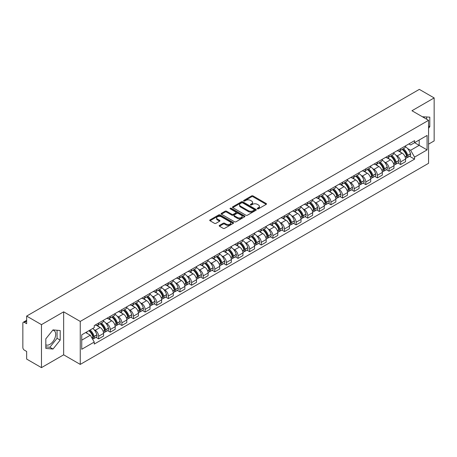 <?xml version="1.0" encoding="UTF-8"?>
<svg xmlns="http://www.w3.org/2000/svg" width="457" height="457" viewBox="0 0 457 457"><rect width="100%" height="100%" fill="white"/><g stroke="black" fill="none" stroke-linecap="round" stroke-linejoin="round"><path stroke-width="0.69" d="M257.411 208.843A0.725 0.417 0 0 0 258.433 208.843L266.197 204.365A1.034 0.594 0 0 0 266.5 203.942A1.034 0.594 0 0 0 266.197 203.519L253.041 195.922A1.034 0.594 0 0 0 251.584 195.922L243.815 200.406A0.725 0.417 0 0 0 243.604 200.703A0.725 0.417 0 0 0 243.815 201A0.725 0.417 0 0 0 244.838 201L245.843 200.417A3.308 1.908 0 0 1 250.522 200.417L251.618 201.051A3.308 1.908 0 0 1 252.59 202.4A3.308 1.908 0 0 1 251.618 203.748L250.613 204.33A0.725 0.417 0 0 0 250.402 204.627A0.725 0.417 0 0 0 250.613 204.919A0.725 0.417 0 0 0 251.636 204.919L252.641 204.342A3.308 1.908 0 0 1 257.32 204.342L258.416 204.976A3.308 1.908 0 0 1 259.382 206.324A3.308 1.908 0 0 1 258.416 207.672L257.411 208.255A0.725 0.417 0 0 0 257.2 208.552A0.725 0.417 0 0 0 257.411 208.843L257.411 208.255M422.468 116.803A8.215 4.741 -60 0 1 423.588 117.163A8.215 4.741 -60 0 1 424.462 117.952M52.772 330.183A8.215 4.741 -60 0 1 53.983 330.554A8.215 4.741 -60 0 1 55.246 337.135A8.215 4.741 -60 0 1 49.876 344.372A8.215 4.741 -60 0 1 45.82 344.807M219.497 225.375A1.034 0.594 0 0 0 219.194 225.798A1.034 0.594 0 0 0 219.497 226.221L223.187 228.351A1.034 0.594 0 0 0 224.65 228.351L233.276 223.37A1.034 0.594 0 0 0 233.578 222.947A1.034 0.594 0 0 0 233.276 222.525L220.12 214.933A1.034 0.594 0 0 0 218.657 214.933L210.031 219.908A1.034 0.594 0 0 0 209.729 220.331A1.034 0.594 0 0 0 210.031 220.754L214.493 223.33A1.034 0.594 0 0 0 215.955 223.33L219.646 221.199A1.034 0.594 0 0 0 219.948 220.777A1.034 0.594 0 0 0 219.646 220.354L217.435 219.08A2.765 1.594 0 0 1 216.624 217.949A2.765 1.594 0 0 1 218.332 216.475A2.765 1.594 0 0 1 221.342 216.818L230.002 221.822A2.765 1.594 0 0 1 230.814 222.947A2.765 1.594 0 0 1 229.106 224.421A2.765 1.594 0 0 1 226.095 224.079L224.65 223.245A1.034 0.594 0 0 0 223.187 223.245L219.497 225.375L219.497 226.221L223.187 224.107L223.187 223.245M80.255 321.42L63.654 311.828L41.467 324.641L26.649 316.084L419.332 89.372L434.15 97.924L411.963 110.737L428.563 120.322L80.255 321.42L80.255 364.406L428.563 163.309L428.563 120.322M245.917 215.23A1.034 0.594 0 0 0 247.38 215.23L256.006 210.249A1.034 0.594 0 0 0 256.308 209.826A1.034 0.594 0 0 0 256.006 209.403L242.85 201.811A1.034 0.594 0 0 0 241.387 201.811L232.762 206.787A1.034 0.594 0 0 0 232.459 207.21A1.034 0.594 0 0 0 232.762 207.632L245.917 215.23M230.528 209.003A0.725 0.417 0 0 1 231.265 209.106L244.626 216.818L236.012 221.788A1.034 0.594 0 0 1 234.555 221.788L221.399 214.196L221.399 213.35A1.034 0.594 0 0 0 221.097 213.773A1.034 0.594 0 0 0 221.399 214.196M221.399 213.35L225.09 211.22A1.034 0.594 0 0 1 226.552 211.22L231.888 214.299A1.034 0.594 0 0 0 233.35 214.299L235.795 212.888A1.034 0.594 0 0 0 236.098 212.465A1.034 0.594 0 0 0 235.795 212.042L230.242 208.838A0.725 0.417 0 0 1 230.031 208.541A0.725 0.417 0 0 1 230.477 208.152A0.725 0.417 0 0 1 231.265 208.243L244.638 215.967A1.034 0.594 0 0 1 244.941 216.39A1.034 0.594 0 0 1 244.638 216.812L244.638 215.967M41.467 324.641L41.467 367.628L26.649 359.076L26.649 351.467L24.341 350.131A2.108 1.217 -120 0 1 22.85 347.554L22.85 323.225A2.108 1.217 -120 0 1 23.284 322.259L26.649 320.317M428.563 144.138L434.15 140.916L434.15 97.924M41.467 367.628L63.654 354.821L80.255 364.406M26.649 316.084L26.649 323.693L24.341 322.362A2.108 1.217 -120 0 0 23.284 322.259M400.646 148.696A4.844 2.799 60 0 1 399.641 150.867L404.554 148.034A4.844 2.799 -120 0 0 405.559 145.857M395.979 155.243L397.219 155.957A4.844 2.799 60 0 1 400.646 161.892L405.559 159.053A4.844 2.799 -120 0 0 402.131 153.124L398.618 151.09M405.559 159.053L405.559 161.675L400.646 164.514L397.978 162.978M399.641 150.867A4.844 2.799 60 0 1 397.259 150.65M400.646 161.892L400.646 164.514M389.027 155.403A4.844 2.799 60 0 1 388.027 157.574L392.94 154.734A4.844 2.799 -120 0 0 393.945 152.564M386.365 169.678L389.027 171.221L393.945 168.382L393.945 165.76A4.844 2.799 -120 0 0 390.518 159.83L386.999 157.796M388.027 157.574A4.844 2.799 60 0 1 385.639 157.357M384.366 161.949L385.605 162.663A4.844 2.799 60 0 1 389.027 168.599L389.027 171.221M377.413 162.104A4.844 2.799 60 0 1 376.408 164.28L381.327 161.441A4.844 2.799 -120 0 0 382.326 159.27M374.751 176.385L377.413 177.927L382.326 175.088L382.326 172.466A4.844 2.799 -120 0 0 378.904 166.537L375.386 164.503M376.408 164.28A4.844 2.799 60 0 1 374.026 164.063M372.752 168.656L373.992 169.37A4.844 2.799 60 0 1 377.413 175.305L377.413 177.927M365.8 168.81A4.844 2.799 60 0 1 364.795 170.987L369.707 168.147A4.844 2.799 -120 0 0 370.713 165.977M363.132 183.091L365.8 184.634L370.713 181.795L370.713 179.173A4.844 2.799 -120 0 0 367.285 173.237L363.772 171.209M364.795 170.987A4.844 2.799 60 0 1 362.412 170.769M361.133 175.362L362.372 176.076A4.844 2.799 60 0 1 365.8 182.012L365.8 184.634M354.181 175.517A4.844 2.799 60 0 1 353.181 177.693L358.094 174.854A4.844 2.799 -120 0 0 359.099 172.683M351.519 189.798L354.181 191.34L359.099 188.501L359.099 185.879A4.844 2.799 -120 0 0 355.672 179.944L352.153 177.916M353.181 177.693A4.844 2.799 60 0 1 350.793 177.476M349.519 182.069L350.759 182.783A4.844 2.799 60 0 1 354.181 188.718L354.181 191.34M342.567 182.223A4.844 2.799 60 0 1 341.568 184.4L346.48 181.56A4.844 2.799 -120 0 0 347.48 179.39M339.905 196.504L342.567 198.041L347.48 195.208L347.48 192.586A4.844 2.799 -120 0 0 344.058 186.65L340.539 184.622M341.568 184.4A4.844 2.799 60 0 1 339.18 184.182M337.906 188.775L339.145 189.489A4.844 2.799 60 0 1 342.567 195.419L342.567 198.041M330.954 188.93A4.844 2.799 60 0 1 329.948 191.106L334.861 188.267A4.844 2.799 -120 0 0 335.866 186.09M328.286 203.211L330.954 204.747L335.866 201.914L335.866 199.292A4.844 2.799 -120 0 0 332.445 193.357L328.926 191.329M329.948 191.106A4.844 2.799 60 0 1 327.566 190.883M326.287 195.482L327.526 196.196A4.844 2.799 60 0 1 330.954 202.125L330.954 204.747M319.334 195.636A4.844 2.799 60 0 1 318.335 197.812L323.248 194.973A4.844 2.799 -120 0 0 324.253 192.797M316.672 209.917L319.34 211.454L324.253 208.62L324.253 205.998A4.844 2.799 -120 0 0 320.825 200.063L317.307 198.035M318.335 197.812A4.844 2.799 60 0 1 315.947 197.59M314.673 202.188L315.913 202.902A4.844 2.799 60 0 1 319.34 208.832L319.34 211.454M307.721 202.342A4.844 2.799 60 0 1 306.721 204.519L311.634 201.68A4.844 2.799 -120 0 0 312.634 199.503M305.059 216.624L307.721 218.16L312.634 215.327L312.634 212.705A4.844 2.799 -120 0 0 309.212 206.77L305.693 204.742M306.721 204.519A4.844 2.799 60 0 1 304.333 204.296M303.06 208.889L304.299 209.609A4.844 2.799 60 0 1 307.721 215.538L307.721 218.16M296.107 209.049A4.844 2.799 60 0 1 295.102 211.22L300.021 208.386A4.844 2.799 -120 0 0 301.02 206.21M293.44 223.33L296.107 224.867L301.02 222.028L301.02 219.406A4.844 2.799 -120 0 0 297.598 213.476L294.079 211.442M295.102 211.22A4.844 2.799 60 0 1 292.72 211.003M291.44 215.595L292.68 216.315A4.844 2.799 60 0 1 296.107 222.245L296.107 224.867M284.494 215.755A4.844 2.799 60 0 1 283.489 217.926L288.401 215.093A4.844 2.799 -120 0 0 289.407 212.916M281.826 230.037L284.494 231.573L289.407 228.734L289.407 226.112A4.844 2.799 -120 0 0 285.979 220.183L282.466 218.149M283.489 217.926A4.844 2.799 60 0 1 281.106 217.709M279.827 222.302L281.066 223.022A4.844 2.799 60 0 1 284.494 228.951L284.494 231.573M272.875 222.462A4.844 2.799 60 0 1 271.875 224.633L276.788 221.799A4.844 2.799 -120 0 0 277.787 219.623M270.213 236.743L272.875 238.28L277.793 235.441L277.793 232.819A4.844 2.799 -120 0 0 274.366 226.889L270.847 224.855M271.875 224.633A4.844 2.799 60 0 1 269.487 224.416M268.213 229.008L269.453 229.722A4.844 2.799 60 0 1 272.875 235.658L272.875 238.28M261.261 229.168A4.844 2.799 60 0 1 260.256 231.339L265.174 228.506A4.844 2.799 -120 0 0 266.174 226.329M258.593 243.45L261.261 244.986L266.174 242.147L266.174 239.525A4.844 2.799 -120 0 0 262.752 233.596L259.233 231.562M260.256 231.339A4.844 2.799 60 0 1 257.874 231.122M256.6 235.715L257.834 236.429A4.844 2.799 60 0 1 261.261 242.364L261.261 244.986M249.648 235.875A4.844 2.799 60 0 1 248.642 238.046L253.555 235.212A4.844 2.799 -120 0 0 254.56 233.036M246.98 250.15L249.648 251.693L254.56 248.854L254.56 246.232A4.844 2.799 -120 0 0 251.133 240.302L247.62 238.268M248.642 238.046A4.844 2.799 60 0 1 246.26 237.829M244.981 242.421L246.22 243.135A4.844 2.799 60 0 1 249.648 249.071L249.648 251.693M238.028 242.576A4.844 2.799 60 0 1 237.029 244.752L241.942 241.913A4.844 2.799 -120 0 0 242.947 239.742M235.366 256.857L238.028 258.399L242.947 255.56L242.947 252.938A4.844 2.799 -120 0 0 239.519 247.008L236.001 244.975M237.029 244.752A4.844 2.799 60 0 1 234.641 244.535M233.367 249.128L234.607 249.842A4.844 2.799 60 0 1 238.028 255.777L238.028 258.399M226.415 249.282A4.844 2.799 60 0 1 225.41 251.459L230.328 248.619A4.844 2.799 -120 0 0 231.328 246.449M223.753 263.563L226.415 265.106L231.328 262.267L231.328 259.645A4.844 2.799 -120 0 0 227.906 253.709L224.387 251.681M225.41 251.459A4.844 2.799 60 0 1 223.027 251.241M221.754 255.834L222.987 256.548A4.844 2.799 60 0 1 226.415 262.484L226.415 265.106M214.801 255.989A4.844 2.799 60 0 1 213.796 258.165L218.709 255.326A4.844 2.799 -120 0 0 219.714 253.155M212.134 270.27L214.801 271.812L219.714 268.973L219.714 266.351A4.844 2.799 -120 0 0 216.287 260.416L212.773 258.388M213.796 258.165A4.844 2.799 60 0 1 211.414 257.948M210.134 262.541L211.374 263.255A4.844 2.799 60 0 1 214.801 269.19L214.801 271.812M203.182 262.695A4.844 2.799 60 0 1 202.183 264.871L207.095 262.032A4.844 2.799 -120 0 0 208.101 259.862M200.52 276.976L203.182 278.519L208.101 275.68L208.101 273.058A4.844 2.799 -120 0 0 204.673 267.122L201.154 265.094M202.183 264.871A4.844 2.799 60 0 1 199.795 264.654M198.521 269.247L199.76 269.961A4.844 2.799 60 0 1 203.182 275.891L203.182 278.519M191.569 269.402A4.844 2.799 60 0 1 190.569 271.578L195.482 268.739A4.844 2.799 -120 0 0 196.481 266.568M188.907 283.683L191.569 285.219L196.481 282.386L196.481 279.764A4.844 2.799 -120 0 0 193.06 273.829L189.541 271.801M190.569 271.578A4.844 2.799 60 0 1 188.181 271.361M186.907 275.954L188.147 276.668A4.844 2.799 60 0 1 191.569 282.597L191.569 285.219M179.955 276.108A4.844 2.799 60 0 1 178.95 278.284L183.863 275.445A4.844 2.799 -120 0 0 184.868 273.269M177.287 290.389L179.955 291.926L184.868 289.092L184.868 286.47A4.844 2.799 -120 0 0 181.44 280.535L177.927 278.507M178.95 278.284A4.844 2.799 60 0 1 176.568 278.062M175.288 282.66L176.528 283.374A4.844 2.799 60 0 1 179.955 289.304L179.955 291.926M168.336 282.814A4.844 2.799 60 0 1 167.336 284.991L172.249 282.152A4.844 2.799 -120 0 0 173.254 279.975M165.674 297.096L168.342 298.632L173.254 295.799L173.254 293.177A4.844 2.799 -120 0 0 169.827 287.242L166.308 285.214M167.336 284.991A4.844 2.799 60 0 1 164.948 284.768M163.675 289.367L164.914 290.081A4.844 2.799 60 0 1 168.342 296.01L168.342 298.632M156.722 289.521A4.844 2.799 60 0 1 155.723 291.697L160.636 288.858A4.844 2.799 -120 0 0 161.635 286.682M154.06 303.802L156.722 305.339L161.635 302.505L161.635 299.878A4.844 2.799 -120 0 0 158.213 293.948L154.695 291.92M155.723 291.697A4.844 2.799 60 0 1 153.335 291.475M152.061 296.067L153.301 296.787A4.844 2.799 60 0 1 156.722 302.717L156.722 305.339M145.109 296.227A4.844 2.799 60 0 1 144.104 298.398L149.022 295.565A4.844 2.799 -120 0 0 150.022 293.388M142.441 310.509L145.109 312.045L150.022 309.206L150.022 306.584A4.844 2.799 -120 0 0 146.6 300.655L143.081 298.621M144.104 298.398A4.844 2.799 60 0 1 141.721 298.181M140.442 302.774L141.681 303.494A4.844 2.799 60 0 1 145.109 309.423L145.109 312.045M133.495 302.934A4.844 2.799 60 0 1 132.49 305.105L137.403 302.271A4.844 2.799 -120 0 0 138.408 300.095M130.828 317.215L133.495 318.752L138.408 315.913L138.408 313.291A4.844 2.799 -120 0 0 134.981 307.361L131.467 305.327M132.49 305.105A4.844 2.799 60 0 1 130.108 304.888M128.828 309.48L130.068 310.2A4.844 2.799 60 0 1 133.495 316.13L133.495 318.752M121.876 309.64A4.844 2.799 60 0 1 120.877 311.811L125.789 308.978A4.844 2.799 -120 0 0 126.789 306.801M119.214 323.922L121.876 325.458L126.795 322.619L126.795 319.997A4.844 2.799 -120 0 0 123.367 314.068L119.848 312.034M120.877 311.811A4.844 2.799 60 0 1 118.489 311.594M117.215 316.187L118.454 316.901A4.844 2.799 60 0 1 121.876 322.836L121.876 325.458M110.263 316.347A4.844 2.799 60 0 1 109.257 318.518L114.176 315.684A4.844 2.799 -120 0 0 115.175 313.508M107.595 330.628L110.263 332.165L115.175 329.326L115.175 326.704A4.844 2.799 -120 0 0 111.754 320.774L108.235 318.74M109.257 318.518A4.844 2.799 60 0 1 106.875 318.301M105.596 322.893L106.835 323.607A4.844 2.799 60 0 1 110.263 329.543L110.263 332.165M98.649 323.053A4.844 2.799 60 0 1 97.644 325.224L102.557 322.385A4.844 2.799 -120 0 0 103.562 320.214M95.981 337.329L98.649 338.871L103.562 336.032L103.562 333.41A4.844 2.799 -120 0 0 100.134 327.48L96.621 325.447M97.644 325.224A4.844 2.799 60 0 1 95.262 325.007M93.982 329.6L95.222 330.314A4.844 2.799 60 0 1 98.649 336.249L98.649 338.871M408.872 143.944L410.62 144.955L427.078 135.455L419.183 140.013L419.183 145.343L410.62 150.284L407.598 148.536M81.746 340.162L90.309 335.215L94.256 342.053L81.746 349.274L81.746 334.827L94.256 327.606L94.256 325.584L414.568 140.653L414.568 142.675L427.078 149.896L414.568 157.122L410.62 150.284M427.078 135.455L427.078 149.896M94.256 342.053L94.256 344.07L414.568 159.139L414.568 157.122M428.563 128.251L429.797 126.726L429.797 117.146L422.399 116.764M63.654 311.828L63.654 354.821M45.82 348.411L53.006 349.051L60.193 340.111L60.193 330.531L53.006 329.891L45.82 338.831L45.82 348.411M90.309 335.215L85.693 332.553M409.592 156.271L414.568 159.139M426.667 119.226L426.667 116.866M428.563 126.018L429.797 126.726M45.82 346.886L49.876 347.246L57.062 338.306L57.062 330.257M49.876 347.246L53.006 349.051M57.062 338.306L60.193 340.111M257.697 208.946L258.416 208.535A3.308 1.908 0 0 0 259.382 207.187L259.382 206.324M252.59 202.4L252.59 203.262A3.308 1.908 0 0 1 251.618 204.61L250.904 205.022M266.185 204.37L253.041 196.784A1.034 0.594 0 0 0 251.584 196.784L244.107 201.097M255.989 210.254L242.85 202.668A1.034 0.594 0 0 0 241.387 202.668L232.779 207.638M254.178 210.123A0.725 0.417 0 0 0 254.389 209.826A0.725 0.417 0 0 0 254.178 209.529L242.627 202.862A0.725 0.417 0 0 0 241.604 202.862L240.548 203.474A3.308 1.908 0 0 0 239.577 204.827A3.308 1.908 0 0 0 240.548 206.176L248.437 210.734A3.308 1.908 0 0 0 253.115 210.734L254.178 210.123L254.178 210.98A0.725 0.417 0 0 0 254.389 210.688L254.389 209.826M239.577 204.827L239.577 205.684A3.308 1.908 0 0 0 240.548 207.038L240.548 206.176M254.178 210.98L253.115 211.591A3.308 1.908 0 0 1 248.437 211.591L240.548 207.038M221.411 214.202L225.09 212.077L225.09 211.22M236.098 212.465L236.098 213.322A1.034 0.594 0 0 1 235.795 213.745L233.35 215.161A1.034 0.594 0 0 1 231.888 215.161L226.552 212.077A1.034 0.594 0 0 0 225.09 212.077M237.423 217.498A2.765 1.594 0 0 0 240.433 217.84A2.765 1.594 0 0 0 242.141 216.367A2.765 1.594 0 0 0 241.33 215.236L238.28 213.476A1.034 0.594 0 0 0 236.817 213.476L234.372 214.887A1.034 0.594 0 0 0 234.07 215.31A1.034 0.594 0 0 0 234.372 215.733L237.423 217.498L237.423 218.355A2.765 1.594 0 0 0 240.433 218.703A2.765 1.594 0 0 0 242.141 217.229L242.141 216.367M234.07 215.31L234.07 216.172A1.034 0.594 0 0 0 234.372 216.595L234.372 215.733M237.423 218.355L234.372 216.595M230.814 222.947L230.814 223.81A2.765 1.594 0 0 1 229.106 225.284A2.765 1.594 0 0 1 226.095 224.935L224.65 224.107A1.034 0.594 0 0 0 223.187 224.107M216.624 217.949L216.624 218.812A2.765 1.594 0 0 0 217.435 219.937L217.435 219.08M219.628 221.205L217.435 219.937M233.259 223.382L220.12 215.79A1.034 0.594 0 0 0 218.657 215.79L210.049 220.765M402.474 149.233A6.632 3.827 60 0 1 402.508 149.25A6.632 3.827 60 0 1 406.873 155.209L406.907 155.346A1.291 0.743 60 0 1 406.707 156.357A1.291 0.743 60 0 1 406.679 156.374M402.183 149.399A8.003 4.621 60 0 1 406.581 156.003L406.621 156.14A2.656 1.537 60 0 1 406.199 158.231L405.536 158.613M406.656 157.642A2.656 1.537 -120 0 0 407.393 157.539A2.656 1.537 -120 0 0 407.81 155.454L407.77 155.317A8.003 4.621 -120 0 0 403.371 148.714M405.456 146.708A8.003 4.621 60 0 1 410.489 153.746L410.529 153.883A2.656 1.537 60 0 1 410.106 155.974L407.393 157.539M399.452 150.964A8.003 4.621 60 0 1 401.126 152.541M405.016 152.552L406.033 153.141M390.855 155.94A6.632 3.827 60 0 1 390.889 155.957A6.632 3.827 60 0 1 395.254 161.909L395.294 162.046A1.291 0.743 60 0 1 395.094 163.063A1.291 0.743 60 0 1 395.059 163.075M390.569 156.105A8.003 4.621 60 0 1 394.962 162.709L395.002 162.846A2.656 1.537 60 0 1 394.585 164.937L393.923 165.32M395.037 164.349A2.656 1.537 -120 0 0 395.773 164.246A2.656 1.537 -120 0 0 396.196 162.161L396.156 162.024A8.003 4.621 -120 0 0 391.758 155.42M393.843 153.415A8.003 4.621 60 0 1 398.875 160.453L398.915 160.59A2.656 1.537 60 0 1 398.493 162.681L395.773 164.246M387.839 157.665A8.003 4.621 60 0 1 389.507 159.247M393.397 159.259L394.42 159.847M379.241 162.646A6.632 3.827 60 0 1 379.276 162.663A6.632 3.827 60 0 1 383.64 168.616L383.68 168.753A1.291 0.743 60 0 1 383.474 169.77A1.291 0.743 60 0 1 383.446 169.781M378.95 162.812A8.003 4.621 60 0 1 383.349 169.416L383.389 169.553A2.656 1.537 60 0 1 382.966 171.643L382.309 172.021M383.423 171.055A2.656 1.537 -120 0 0 384.16 170.952A2.656 1.537 -120 0 0 384.583 168.867L384.543 168.73A8.003 4.621 -120 0 0 380.144 162.126M382.229 160.121A8.003 4.621 60 0 1 387.256 167.159L387.296 167.296A2.656 1.537 60 0 1 386.879 169.387L384.16 170.952M376.22 164.371A8.003 4.621 60 0 1 377.893 165.948M381.784 165.96L382.806 166.554M367.628 169.353A6.632 3.827 60 0 1 367.662 169.37A6.632 3.827 60 0 1 372.027 175.322L372.067 175.459A1.291 0.743 60 0 1 371.861 176.476A1.291 0.743 60 0 1 371.832 176.488M367.337 169.518A8.003 4.621 60 0 1 371.735 176.122L371.775 176.259A2.656 1.537 60 0 1 371.352 178.35L370.69 178.727M371.809 177.762A2.656 1.537 -120 0 0 372.546 177.659A2.656 1.537 -120 0 0 372.963 175.574L372.923 175.437A8.003 4.621 -120 0 0 368.531 168.833M370.61 166.828A8.003 4.621 60 0 1 375.643 173.866L375.683 174.003A2.656 1.537 60 0 1 375.26 176.088L372.546 177.659M364.606 171.078A8.003 4.621 60 0 1 366.28 172.655M370.17 172.666L371.187 173.254M356.009 176.059A6.632 3.827 60 0 1 356.043 176.076A6.632 3.827 60 0 1 360.407 182.029L360.447 182.166A1.291 0.743 60 0 1 360.247 183.183A1.291 0.743 60 0 1 360.213 183.194M355.723 176.225A8.003 4.621 60 0 1 360.122 182.829L360.156 182.966A2.656 1.537 60 0 1 359.739 185.051L359.076 185.433M360.19 184.468A2.656 1.537 -120 0 0 360.927 184.365A2.656 1.537 -120 0 0 361.35 182.28L361.31 182.143A8.003 4.621 -120 0 0 356.911 175.539M358.996 173.529A8.003 4.621 60 0 1 364.029 180.572L364.069 180.709A2.656 1.537 60 0 1 363.646 182.794L360.927 184.365M352.993 177.784A8.003 4.621 60 0 1 354.661 179.361M358.556 179.373L359.573 179.961M344.395 182.766A6.632 3.827 60 0 1 344.429 182.783A6.632 3.827 60 0 1 348.794 188.735L348.834 188.872A1.291 0.743 60 0 1 348.628 189.883A1.291 0.743 60 0 1 348.6 189.901M344.104 182.931A8.003 4.621 60 0 1 348.502 189.535L348.542 189.672A2.656 1.537 60 0 1 348.125 191.757L347.463 192.14M348.577 191.169A2.656 1.537 -120 0 0 349.314 191.072A2.656 1.537 -120 0 0 349.736 188.987L349.696 188.844A8.003 4.621 -120 0 0 345.298 182.246M347.383 180.235A8.003 4.621 60 0 1 352.41 187.279L352.45 187.416A2.656 1.537 60 0 1 352.033 189.501L349.314 191.072M341.379 184.491A8.003 4.621 60 0 1 343.047 186.068M346.937 186.079L347.96 186.667M332.782 189.472A6.632 3.827 60 0 1 332.816 189.489A6.632 3.827 60 0 1 337.18 195.442L337.22 195.579A1.291 0.743 60 0 1 337.015 196.59A1.291 0.743 60 0 1 336.986 196.607M332.49 189.638A8.003 4.621 60 0 1 336.889 196.242L336.929 196.379A2.656 1.537 60 0 1 336.506 198.464L335.849 198.846M336.963 197.875A2.656 1.537 -120 0 0 337.7 197.778A2.656 1.537 -120 0 0 338.117 195.687L338.077 195.55A8.003 4.621 -120 0 0 333.684 188.952M335.764 186.942A8.003 4.621 60 0 1 340.796 193.985L340.836 194.122A2.656 1.537 60 0 1 340.419 196.207L337.7 197.778M329.76 191.197A8.003 4.621 60 0 1 331.434 192.774M335.324 192.785L336.341 193.374M321.168 196.179A6.632 3.827 60 0 1 321.197 196.196A6.632 3.827 60 0 1 325.561 202.148L325.601 202.285A1.291 0.743 60 0 1 325.401 203.296A1.291 0.743 60 0 1 325.373 203.314M320.877 196.344A8.003 4.621 60 0 1 325.275 202.948L325.31 203.085A2.656 1.537 60 0 1 324.893 205.17L324.23 205.553M325.35 204.582A2.656 1.537 -120 0 0 326.081 204.485A2.656 1.537 -120 0 0 326.504 202.394L326.464 202.257A8.003 4.621 -120 0 0 322.065 195.653M324.15 193.648A8.003 4.621 60 0 1 329.183 200.692L329.223 200.829A2.656 1.537 60 0 1 328.8 202.914L326.081 204.485M318.146 197.904A8.003 4.621 60 0 1 319.814 199.481M323.71 199.492L324.727 200.08M309.549 202.879A6.632 3.827 60 0 1 309.583 202.902A6.632 3.827 60 0 1 313.948 208.855L313.988 208.992A1.291 0.743 60 0 1 313.782 210.003A1.291 0.743 60 0 1 313.753 210.02M309.258 203.051A8.003 4.621 60 0 1 313.656 209.654L313.696 209.792A2.656 1.537 60 0 1 313.279 211.877L312.617 212.259M313.731 211.288A2.656 1.537 -120 0 0 314.467 211.191A2.656 1.537 -120 0 0 314.89 209.1L314.85 208.963A8.003 4.621 -120 0 0 310.452 202.36M312.537 200.355A8.003 4.621 60 0 1 317.569 207.398L317.604 207.535A2.656 1.537 60 0 1 317.187 209.62L314.467 211.191M306.533 204.61A8.003 4.621 60 0 1 308.201 206.187M312.091 206.198L313.114 206.787M297.935 209.586A6.632 3.827 60 0 1 297.97 209.609A6.632 3.827 60 0 1 302.334 215.561L302.374 215.698A1.291 0.743 60 0 1 302.168 216.709A1.291 0.743 60 0 1 302.14 216.727M297.644 209.757A8.003 4.621 60 0 1 302.043 216.361L302.083 216.498A2.656 1.537 60 0 1 301.66 218.583L301.003 218.966M302.117 217.995A2.656 1.537 -120 0 0 302.854 217.898A2.656 1.537 -120 0 0 303.271 215.807L303.237 215.67A8.003 4.621 -120 0 0 298.838 209.066M300.923 207.061A8.003 4.621 60 0 1 305.95 214.099L305.99 214.242A2.656 1.537 60 0 1 305.573 216.327L302.854 217.898M294.914 211.317A8.003 4.621 60 0 1 296.587 212.893M300.478 212.905L301.5 213.493M286.322 216.292A6.632 3.827 60 0 1 286.35 216.315A6.632 3.827 60 0 1 290.721 222.268L290.755 222.405A1.291 0.743 60 0 1 290.555 223.416A1.291 0.743 60 0 1 290.526 223.433M286.031 216.464A8.003 4.621 60 0 1 290.429 223.062L290.469 223.205A2.656 1.537 60 0 1 290.046 225.29L289.384 225.672M290.503 224.701A2.656 1.537 -120 0 0 291.24 224.604A2.656 1.537 -120 0 0 291.657 222.513L291.617 222.376A8.003 4.621 -120 0 0 287.219 215.773M289.304 213.767A8.003 4.621 60 0 1 294.337 220.805L294.377 220.942A2.656 1.537 60 0 1 293.954 223.033L291.24 224.604M283.3 218.023A8.003 4.621 60 0 1 284.974 219.6M288.864 219.611L289.881 220.2M274.703 222.999A6.632 3.827 60 0 1 274.737 223.022A6.632 3.827 60 0 1 279.101 228.974L279.141 229.111A1.291 0.743 60 0 1 278.936 230.122A1.291 0.743 60 0 1 278.907 230.139M274.411 223.17A8.003 4.621 60 0 1 278.81 229.768L278.85 229.905A2.656 1.537 60 0 1 278.433 231.996L277.77 232.379M278.884 231.408A2.656 1.537 -120 0 0 279.621 231.311A2.656 1.537 -120 0 0 280.044 229.22L280.004 229.083A8.003 4.621 -120 0 0 275.605 222.479M277.69 220.474A8.003 4.621 60 0 1 282.723 227.512L282.757 227.649A2.656 1.537 60 0 1 282.34 229.74L279.621 231.311M271.687 224.73A8.003 4.621 60 0 1 273.355 226.306M277.245 226.318L278.267 226.906M263.089 229.705A6.632 3.827 60 0 1 263.123 229.722A6.632 3.827 60 0 1 267.488 235.681L267.528 235.818A1.291 0.743 60 0 1 267.322 236.829A1.291 0.743 60 0 1 267.294 236.846M262.798 229.871A8.003 4.621 60 0 1 267.196 236.475L267.236 236.612A2.656 1.537 60 0 1 266.814 238.703L266.157 239.085M267.271 238.114A2.656 1.537 -120 0 0 268.008 238.011A2.656 1.537 -120 0 0 268.425 235.926L268.39 235.789A8.003 4.621 -120 0 0 263.992 229.186M266.077 227.18A8.003 4.621 60 0 1 271.104 234.218L271.144 234.355A2.656 1.537 60 0 1 270.727 236.446L268.008 238.011M260.067 231.436A8.003 4.621 60 0 1 261.741 233.013M265.631 233.024L266.654 233.613M251.476 236.412A6.632 3.827 60 0 1 251.51 236.429A6.632 3.827 60 0 1 255.874 242.381L255.909 242.524A1.291 0.743 60 0 1 255.709 243.535A1.291 0.743 60 0 1 255.68 243.552M251.184 236.577A8.003 4.621 60 0 1 255.583 243.181L255.623 243.318A2.656 1.537 60 0 1 255.2 245.409L254.538 245.792M255.657 244.821A2.656 1.537 -120 0 0 256.394 244.718A2.656 1.537 -120 0 0 256.811 242.633L256.771 242.496A8.003 4.621 -120 0 0 252.373 235.892M254.458 233.887A8.003 4.621 60 0 1 259.49 240.925L259.53 241.062A2.656 1.537 60 0 1 259.108 243.153L256.394 244.718M248.454 238.137A8.003 4.621 60 0 1 250.128 239.719M254.018 239.731L255.035 240.319M239.856 243.118A6.632 3.827 60 0 1 239.891 243.135A6.632 3.827 60 0 1 244.255 249.088L244.295 249.225A1.291 0.743 60 0 1 244.089 250.242A1.291 0.743 60 0 1 244.061 250.253M239.571 243.284A8.003 4.621 60 0 1 243.964 249.888L244.004 250.025A2.656 1.537 60 0 1 243.587 252.115L242.924 252.493M244.038 251.527A2.656 1.537 -120 0 0 244.775 251.424A2.656 1.537 -120 0 0 245.198 249.339L245.158 249.202A8.003 4.621 -120 0 0 240.759 242.598M242.844 240.593A8.003 4.621 60 0 1 247.877 247.631L247.917 247.768A2.656 1.537 60 0 1 247.494 249.859L244.775 251.424M236.84 244.843A8.003 4.621 60 0 1 238.508 246.426M242.399 246.432L243.421 247.026M228.243 249.825A6.632 3.827 60 0 1 228.277 249.842A6.632 3.827 60 0 1 232.642 255.794L232.682 255.931A1.291 0.743 60 0 1 232.476 256.948A1.291 0.743 60 0 1 232.447 256.96M227.952 249.99A8.003 4.621 60 0 1 232.35 256.594L232.39 256.731A2.656 1.537 60 0 1 231.967 258.822L231.311 259.199M232.424 258.234A2.656 1.537 -120 0 0 233.161 258.131A2.656 1.537 -120 0 0 233.584 256.046L233.544 255.909A8.003 4.621 -120 0 0 229.146 249.305M231.231 247.3A8.003 4.621 60 0 1 236.258 254.338L236.298 254.475A2.656 1.537 60 0 1 235.881 256.566L233.161 258.131M225.221 251.55A8.003 4.621 60 0 1 226.895 253.127M230.785 253.138L231.808 253.732M216.629 256.531A6.632 3.827 60 0 1 216.664 256.548A6.632 3.827 60 0 1 221.028 262.501L221.068 262.638A1.291 0.743 60 0 1 220.862 263.655A1.291 0.743 60 0 1 220.834 263.666M216.338 256.697A8.003 4.621 60 0 1 220.737 263.301L220.777 263.438A2.656 1.537 60 0 1 220.354 265.528L219.691 265.905M220.811 264.94A2.656 1.537 -120 0 0 221.548 264.837A2.656 1.537 -120 0 0 221.965 262.752L221.925 262.615A8.003 4.621 -120 0 0 217.526 256.011M219.611 254.006A8.003 4.621 60 0 1 224.644 261.044L224.684 261.181A2.656 1.537 60 0 1 224.261 263.266L221.548 264.837M213.608 258.256A8.003 4.621 60 0 1 215.281 259.833M219.171 259.844L220.188 260.433M205.01 263.238A6.632 3.827 60 0 1 205.044 263.255A6.632 3.827 60 0 1 209.409 269.207L209.449 269.344A1.291 0.743 60 0 1 209.249 270.361A1.291 0.743 60 0 1 209.215 270.373M204.725 263.403A8.003 4.621 60 0 1 209.117 270.007L209.157 270.144A2.656 1.537 60 0 1 208.74 272.229L208.078 272.612M209.192 271.647A2.656 1.537 -120 0 0 209.929 271.544A2.656 1.537 -120 0 0 210.351 269.459L210.311 269.322A8.003 4.621 -120 0 0 205.913 262.718M207.998 260.707A8.003 4.621 60 0 1 213.031 267.751L213.071 267.888A2.656 1.537 60 0 1 212.648 269.973L209.929 271.544M201.994 264.963A8.003 4.621 60 0 1 203.662 266.54M207.552 266.551L208.575 267.139M193.397 269.944A6.632 3.827 60 0 1 193.431 269.961A6.632 3.827 60 0 1 197.795 275.914L197.835 276.051A1.291 0.743 60 0 1 197.63 277.062A1.291 0.743 60 0 1 197.601 277.079M193.105 270.11A8.003 4.621 60 0 1 197.504 276.714L197.544 276.851A2.656 1.537 60 0 1 197.127 278.936L196.464 279.318M197.578 278.347A2.656 1.537 -120 0 0 198.315 278.25A2.656 1.537 -120 0 0 198.738 276.165L198.698 276.022A8.003 4.621 -120 0 0 194.299 269.424M196.384 267.414A8.003 4.621 60 0 1 201.411 274.457L201.451 274.594A2.656 1.537 60 0 1 201.034 276.679L198.315 278.25M190.38 271.669A8.003 4.621 60 0 1 192.049 273.246M195.939 273.257L196.961 273.846M181.783 276.651A6.632 3.827 60 0 1 181.817 276.668A6.632 3.827 60 0 1 186.182 282.62L186.222 282.757A1.291 0.743 60 0 1 186.016 283.768A1.291 0.743 60 0 1 185.988 283.786M181.492 276.816A8.003 4.621 60 0 1 185.89 283.42L185.93 283.557A2.656 1.537 60 0 1 185.508 285.642L184.845 286.025M185.965 285.054A2.656 1.537 -120 0 0 186.702 284.957A2.656 1.537 -120 0 0 187.119 282.866L187.079 282.729A8.003 4.621 -120 0 0 182.686 276.125M184.765 274.12A8.003 4.621 60 0 1 189.798 281.164L189.838 281.301A2.656 1.537 60 0 1 189.415 283.386L186.702 284.957M178.761 278.376A8.003 4.621 60 0 1 180.435 279.952M184.325 279.964L185.342 280.552M170.17 283.351A6.632 3.827 60 0 1 170.198 283.374A6.632 3.827 60 0 1 174.563 289.327L174.603 289.464A1.291 0.743 60 0 1 174.403 290.475A1.291 0.743 60 0 1 174.374 290.492M169.878 283.523A8.003 4.621 60 0 1 174.277 290.126L174.311 290.264A2.656 1.537 60 0 1 173.894 292.349L173.232 292.731M174.351 291.76A2.656 1.537 -120 0 0 175.082 291.663A2.656 1.537 -120 0 0 175.505 289.572L175.465 289.435A8.003 4.621 -120 0 0 171.067 282.832M173.152 280.827A8.003 4.621 60 0 1 178.184 287.87L178.224 288.007A2.656 1.537 60 0 1 177.802 290.092L175.082 291.663M167.148 285.082A8.003 4.621 60 0 1 168.816 286.659M172.712 286.67L173.729 287.259M158.55 290.058A6.632 3.827 60 0 1 158.585 290.081A6.632 3.827 60 0 1 162.949 296.033L162.989 296.17A1.291 0.743 60 0 1 162.783 297.181A1.291 0.743 60 0 1 162.755 297.199M158.259 290.229A8.003 4.621 60 0 1 162.658 296.833L162.698 296.97A2.656 1.537 60 0 1 162.281 299.055L161.618 299.438M162.732 298.467A2.656 1.537 -120 0 0 163.469 298.37A2.656 1.537 -120 0 0 163.892 296.279L163.852 296.142A8.003 4.621 -120 0 0 159.453 289.538M161.538 287.533A8.003 4.621 60 0 1 166.571 294.576L166.605 294.714A2.656 1.537 60 0 1 166.188 296.799L163.469 298.37M155.534 291.789A8.003 4.621 60 0 1 157.202 293.365M161.093 293.377L162.115 293.965M146.937 296.764A6.632 3.827 60 0 1 146.971 296.787A6.632 3.827 60 0 1 151.336 302.74L151.376 302.877A1.291 0.743 60 0 1 151.17 303.888A1.291 0.743 60 0 1 151.141 303.905M146.646 296.936A8.003 4.621 60 0 1 151.044 303.539L151.084 303.677A2.656 1.537 60 0 1 150.661 305.762L150.005 306.144M151.118 305.173A2.656 1.537 -120 0 0 151.855 305.076A2.656 1.537 -120 0 0 152.272 302.985L152.232 302.848A8.003 4.621 -120 0 0 147.84 296.245M149.925 294.239A8.003 4.621 60 0 1 154.952 301.277L154.992 301.42A2.656 1.537 60 0 1 154.575 303.505L151.855 305.076M143.915 298.495A8.003 4.621 60 0 1 145.589 300.072M149.479 300.083L150.502 300.672M135.323 303.471A6.632 3.827 60 0 1 135.352 303.494A6.632 3.827 60 0 1 139.722 309.446L139.756 309.583A1.291 0.743 60 0 1 139.556 310.594A1.291 0.743 60 0 1 139.528 310.611M135.032 303.642A8.003 4.621 60 0 1 139.431 310.24L139.465 310.383A2.656 1.537 60 0 1 139.048 312.468L138.385 312.851M139.505 311.88A2.656 1.537 -120 0 0 140.242 311.783A2.656 1.537 -120 0 0 140.659 309.692L140.619 309.555A8.003 4.621 -120 0 0 136.22 302.951M138.305 300.946A8.003 4.621 60 0 1 143.338 307.984L143.378 308.121A2.656 1.537 60 0 1 142.955 310.212L140.242 311.783M132.302 305.202A8.003 4.621 60 0 1 133.975 306.778M137.865 306.79L138.882 307.378M123.704 310.177A6.632 3.827 60 0 1 123.738 310.2A6.632 3.827 60 0 1 128.103 316.153L128.143 316.29A1.291 0.743 60 0 1 127.937 317.301A1.291 0.743 60 0 1 127.909 317.318M123.413 310.343A8.003 4.621 60 0 1 127.811 316.947L127.851 317.084A2.656 1.537 60 0 1 127.434 319.175L126.772 319.557M127.886 318.586A2.656 1.537 -120 0 0 128.623 318.483A2.656 1.537 -120 0 0 129.045 316.398L129.005 316.261A8.003 4.621 -120 0 0 124.607 309.657M126.692 307.652A8.003 4.621 60 0 1 131.725 314.69L131.759 314.827A2.656 1.537 60 0 1 131.342 316.918L128.623 318.483M120.688 311.908A8.003 4.621 60 0 1 122.356 313.485M126.246 313.496L127.269 314.085M112.091 316.884A6.632 3.827 60 0 1 112.125 316.901A6.632 3.827 60 0 1 116.489 322.859L116.529 322.996A1.291 0.743 60 0 1 116.324 324.007A1.291 0.743 60 0 1 116.295 324.024M111.799 317.049A8.003 4.621 60 0 1 116.198 323.653L116.238 323.79A2.656 1.537 60 0 1 115.815 325.881L115.158 326.264M116.272 325.293A2.656 1.537 -120 0 0 117.009 325.19A2.656 1.537 -120 0 0 117.426 323.105L117.392 322.968A8.003 4.621 -120 0 0 112.993 316.364M115.078 314.359A8.003 4.621 60 0 1 120.105 321.397L120.145 321.534A2.656 1.537 60 0 1 119.728 323.625L117.009 325.19M109.069 318.615A8.003 4.621 60 0 1 110.743 320.191M114.633 320.203L115.655 320.791M100.477 323.59A6.632 3.827 60 0 1 100.506 323.607A6.632 3.827 60 0 1 104.876 329.56L104.91 329.697A1.291 0.743 60 0 1 104.71 330.714A1.291 0.743 60 0 1 104.682 330.725M100.186 323.756A8.003 4.621 60 0 1 104.584 330.36L104.624 330.497A2.656 1.537 60 0 1 104.202 332.587L103.539 332.97M104.659 331.999A2.656 1.537 -120 0 0 105.396 331.896A2.656 1.537 -120 0 0 105.813 329.811L105.773 329.674A8.003 4.621 -120 0 0 101.374 323.07M103.459 321.065A8.003 4.621 60 0 1 108.492 328.103L108.532 328.24A2.656 1.537 60 0 1 108.109 330.331L105.396 331.896M97.455 325.315A8.003 4.621 60 0 1 99.129 326.898M103.019 326.909L104.036 327.498M89.218 330.514A6.632 3.827 60 0 1 93.257 336.266L93.297 336.403A1.291 0.743 60 0 1 93.091 337.42A1.291 0.743 60 0 1 93.062 337.432M88.881 330.708A8.003 4.621 60 0 1 92.965 337.066L93.005 337.203A2.656 1.537 60 0 1 92.64 339.26M93.039 338.706A2.656 1.537 -120 0 0 93.776 338.603A2.656 1.537 -120 0 0 94.199 336.518L94.159 336.381A8.003 4.621 -120 0 0 90.075 330.023M92.788 328.452A8.003 4.621 60 0 1 96.878 334.81L96.918 334.947A2.656 1.537 60 0 1 96.496 337.038L93.776 338.603M86.162 332.279A8.003 4.621 60 0 1 87.51 333.604M91.4 333.61L92.423 334.204M110.263 329.543L115.175 326.704M121.876 322.836L126.795 319.997M133.495 316.13L138.408 313.291M145.109 309.423L150.022 306.584M156.722 302.717L161.635 299.878M168.342 296.01L173.254 293.177M179.955 289.304L184.868 286.47M191.569 282.597L196.481 279.764M203.182 275.891L208.101 273.058M214.801 269.19L219.714 266.351M226.415 262.484L231.328 259.645M238.028 255.777L242.947 252.938M249.648 249.071L254.56 246.232M261.261 242.364L266.174 239.525M272.875 235.658L277.793 232.819M284.494 228.951L289.407 226.112M296.107 222.245L301.02 219.406M307.721 215.538L312.634 212.705M319.34 208.832L324.253 205.998M330.954 202.125L335.866 199.292M342.567 195.419L347.48 192.586M354.181 188.718L359.099 185.879M365.8 182.012L370.713 179.173M377.413 175.305L382.326 172.466M389.027 168.599L393.945 165.76M98.649 336.249L103.562 333.41M95.222 330.314L100.134 327.48M106.835 323.607L111.754 320.774M118.454 316.901L123.367 314.068M130.068 310.2L134.981 307.361M141.681 303.494L146.6 300.655M153.301 296.787L158.213 293.948M164.914 290.081L169.827 287.242M176.528 283.374L181.44 280.535M188.147 276.668L193.06 273.829M199.76 269.961L204.673 267.122M211.374 263.255L216.287 260.416M222.987 256.548L227.906 253.709M234.607 249.842L239.519 247.008M246.22 243.135L251.133 240.302M257.834 236.429L262.752 233.596M269.453 229.722L274.366 226.889M281.066 223.022L285.979 220.183M292.68 216.315L297.598 213.476M304.299 209.609L309.212 206.77M315.913 202.902L320.825 200.063M327.526 196.196L332.445 193.357M339.145 189.489L344.058 186.65M350.759 182.783L355.672 179.944M362.372 176.076L367.285 173.237M373.992 169.37L378.904 166.537M385.605 162.663L390.518 159.83M397.219 155.957L402.131 153.124M26.649 321.031L24.341 322.362M258.416 208.535L258.416 207.672M250.613 204.919L250.613 204.33M251.618 204.61L251.618 203.748M243.815 201L243.815 200.406M251.584 196.784L251.584 195.922M253.041 196.784L253.041 195.922M266.197 204.365L266.197 203.519M232.762 207.632L232.762 206.787M241.387 202.668L241.387 201.811M242.85 202.668L242.85 201.811M256.006 210.249L256.006 209.403M248.437 211.591L248.437 210.734M253.115 211.591L253.115 210.734M226.552 212.077L226.552 211.22M231.888 215.161L231.888 214.299M233.35 215.161L233.35 214.299M235.795 213.745L235.795 212.888M231.265 209.106L231.265 208.243M224.65 224.107L224.65 223.245M226.095 224.935L226.095 224.079M219.646 221.199L219.646 220.354M210.031 220.754L210.031 219.908M218.657 215.79L218.657 214.933M220.12 215.79L220.12 214.933M233.276 223.37L233.276 222.525M405.165 156.98L406.621 156.14M407.81 155.454L410.529 153.883M407.77 155.317L410.489 153.746M405.113 156.848L406.976 155.768M393.546 163.686L395.002 162.846M396.196 162.161L398.915 160.59M396.156 162.024L398.875 160.453M394.962 162.698L395.356 162.469M393.5 163.555L394.962 162.709M381.932 170.392L383.389 169.553M384.583 168.867L387.296 167.296M384.543 168.73L387.256 167.159M381.886 170.261L383.743 169.176M370.319 177.099L371.775 176.259M372.963 175.574L375.683 174.003M372.923 175.437L375.643 173.866M370.267 176.968L372.129 175.882M358.705 183.805L360.156 182.966M361.35 182.28L364.069 180.709M361.31 182.143L364.029 180.572M358.654 183.674L360.51 182.589M347.086 190.512L348.542 189.672M349.736 188.987L352.45 187.416M349.696 188.844L352.41 187.279M348.502 189.524L348.897 189.295M347.04 190.38L348.502 189.535M335.472 197.218L336.929 196.379M338.117 195.687L340.836 194.122M338.077 195.55L340.796 193.985M336.883 196.23L337.283 196.002M335.421 197.087L336.889 196.242M323.859 203.925L325.31 203.085M326.504 202.394L329.223 200.829M326.464 202.257L329.183 200.692M323.807 203.793L325.664 202.708M312.24 210.631L313.696 209.792M314.89 209.1L317.604 207.535M314.85 208.963L317.569 207.398M312.194 210.5L314.05 209.415M300.626 217.338L302.083 216.498M303.271 215.807L305.99 214.242M303.237 215.67L305.95 214.099M300.575 217.206L302.437 216.121M289.013 224.044L290.469 223.205M291.657 222.513L294.377 220.942M291.617 222.376L294.337 220.805M290.423 223.056L290.818 222.827M288.961 223.913L290.429 223.062M277.393 230.751L278.85 229.905M280.044 229.22L282.757 227.649M280.004 229.083L282.723 227.512M277.348 230.619L279.204 229.534M265.78 237.457L267.236 236.612M268.425 235.926L271.144 234.355M268.39 235.789L271.104 234.218M265.728 237.32L267.591 236.24M254.166 244.158L255.623 243.318M256.811 242.633L259.53 241.062M256.771 242.496L259.49 240.925M254.115 244.027L255.977 242.941M242.547 250.864L244.004 250.025M245.198 249.339L247.917 247.768M245.158 249.202L247.877 247.631M243.964 249.876L244.358 249.648M242.501 250.733L243.964 249.888M230.934 257.571L232.39 256.731M233.584 256.046L236.298 254.475M233.544 255.909L236.258 254.338M232.35 256.583L232.744 256.354M230.888 257.44L232.35 256.594M219.32 264.277L220.777 263.438M221.965 262.752L224.684 261.181M221.925 262.615L224.644 261.044M219.269 264.146L221.131 263.061M207.707 270.984L209.157 270.144M210.351 269.459L213.071 267.888M210.311 269.322L213.031 267.751M207.655 270.852L209.512 269.767M196.087 277.69L197.544 276.851M198.738 276.165L201.451 274.594M198.698 276.022L201.411 274.457M196.042 277.559L197.898 276.474M184.474 284.397L185.93 283.557M187.119 282.866L189.838 281.301M187.079 282.729L189.798 281.164M185.885 283.409L186.285 283.18M184.422 284.265L185.89 283.42M172.86 291.103L174.311 290.264M175.505 289.572L178.224 288.007M175.465 289.435L178.184 287.87M174.271 290.115L174.665 289.887M172.809 290.972L174.277 290.126M161.241 297.81L162.698 296.97M163.892 296.279L166.605 294.714M163.852 296.142L166.571 294.576M161.195 297.678L163.052 296.593M149.628 304.516L151.084 303.677M152.272 302.985L154.992 301.42M152.232 302.848L154.952 301.277M149.576 304.385L151.438 303.299M138.014 311.223L139.465 310.383M140.659 309.692L143.378 308.121M140.619 309.555L143.338 307.984M139.425 310.234L139.819 310.006M137.963 311.091L139.431 310.24M126.395 317.929L127.851 317.084M129.045 316.398L131.759 314.827M129.005 316.261L131.725 314.69M127.811 316.941L128.206 316.712M126.349 317.792L127.811 316.947M114.781 324.63L116.238 323.79M117.426 323.105L120.145 321.534M117.392 322.968L120.105 321.397M114.73 324.499L116.592 323.419M103.168 331.336L104.624 330.497M105.813 329.811L108.532 328.24M105.773 329.674L108.492 328.103M104.579 330.348L104.979 330.12M103.116 331.205L104.584 330.36M91.846 337.877L93.005 337.203M94.199 336.518L96.918 334.947M94.159 336.381L96.878 334.81M91.777 337.757L93.359 336.826"/></g></svg>
